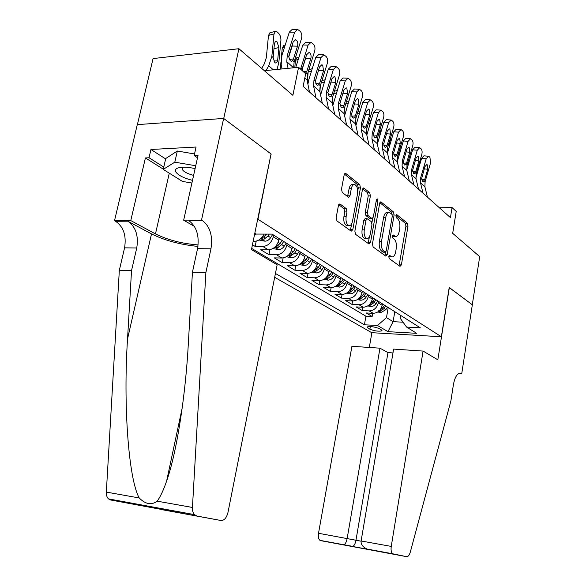 <?xml version="1.0" encoding="UTF-8"?>
<svg xmlns="http://www.w3.org/2000/svg" width="586" height="586" viewBox="0 0 586 586"><rect width="100%" height="100%" fill="white"/><g stroke="black" fill="none" stroke-linecap="round" stroke-linejoin="round"><path stroke-width="0.88" d="M388.774 256.514L389.229 258.587L400.011 266.359L401.373 264.901L408.002 226.145L407.395 223.222L396.861 214.696L395.887 215.648L396.334 217.743L397.718 218.856C399.593 220.841 400.267 224.006 399.733 228.35L399.169 231.602C398.465 235.001 397.249 236.619 395.513 236.458L393.162 234.913L392.349 235.982L392.796 238.07L394.202 239.139C396.099 241.066 396.773 244.215 396.231 248.596L395.667 251.877C394.927 255.401 393.66 257.064 391.858 256.851L389.624 255.415L388.774 256.514M340.107 204.038L338.437 205.503L336.166 217.611L336.95 220.915L351.204 231.184L352.809 229.683L360.471 187.857L359.745 184.627L345.447 173.185L344.194 174.753L341.492 189.183L342.268 192.501L348.699 197.379L349.981 195.79L351.292 188.714C351.922 185.843 353.028 184.444 354.603 184.524C357.072 185.703 358.053 188.751 357.555 193.666L352.486 221.274C351.812 224.335 350.626 225.786 348.926 225.61C346.553 224.365 345.623 221.354 346.136 216.578L347 211.905L346.238 208.645L340.107 204.038L339.148 204.053M271.025 154.162L257.95 219.252L441.361 336.767L449.22 287.47L472.294 304.764L479.692 256.639L452.685 233.316L456.208 211.392L452.055 207.59L450.429 217.611L303.145 86.362L305.672 73.785L298.582 67.295L264.367 70.701M271.296 154.147L223.727 118.504L238.912 48.719L292.89 95.335L298.582 67.295M372.447 243.923L373.135 246.992L385.771 256.097L387.207 254.624L394.122 214.967L393.484 211.956L380.834 201.811L379.677 203.327L372.447 243.923M369.004 244.01L355.592 234.349L354.86 231.17L362.47 189.468L363.672 187.93L369.7 192.691L370.403 195.856L367.4 212.469L368.103 215.611L372.11 218.607L373.326 217.047L376.395 199.914L377.208 198.852L377.911 201.137L370.52 242.523L369.004 244.01M137.395 124.62L153.063 58.578L238.912 48.719M252.441 244.794L255.152 246.413L256.228 241.117M273.618 235.089L273.274 236.781C271.56 242.707 268.073 245.937 262.821 246.486L268.366 249.841L260.733 249.761L268.937 254.676L269.941 249.695M287.14 243.637L286.81 245.3C285.148 251.116 281.712 254.273 276.526 254.785L281.851 258.008L274.307 257.891L282.196 262.616L283.126 257.921M300.135 251.848L299.812 253.482C298.193 259.188 294.817 262.279 289.689 262.755L294.817 265.861L287.352 265.707L294.941 270.256L295.805 265.817M312.624 259.745L312.316 261.356C310.741 266.96 307.416 269.985 302.354 270.424L307.284 273.413L299.907 273.223L307.218 277.603L308.024 273.391M324.644 267.348L324.351 268.923C322.813 274.431 319.546 277.39 314.536 277.808L319.282 280.679L311.994 280.467L319.033 284.686L319.788 280.679M336.225 274.666L335.932 276.218C334.438 281.624 331.215 284.525 326.27 284.913L330.848 287.682L323.64 287.44L330.423 291.506L331.134 287.689M347.381 281.72L347.102 283.243C345.637 288.561 342.466 291.403 337.58 291.762L341.99 294.436L334.87 294.172L341.411 298.091L342.085 294.436M358.134 288.517L357.863 290.019C356.442 295.249 353.314 298.032 348.487 298.369L352.743 300.948L345.703 300.655L352.018 304.442L352.647 300.94M368.513 295.08L368.25 296.553C366.865 301.695 363.781 304.427 359.013 304.742L363.122 307.232L356.156 306.925L362.258 310.58L369.173 310.895C373.89 310.602 376.923 307.928 378.278 302.867L378.534 301.409M362.859 307.218L362.258 310.58M268.366 249.841C273.596 249.314 277.061 246.113 278.753 240.231L279.09 238.546M281.851 258.008C287.023 257.518 290.429 254.383 292.077 248.611L292.399 246.962M294.817 265.861C299.915 265.399 303.27 262.338 304.874 256.668L305.189 255.042M307.284 273.413C312.323 272.981 315.627 269.985 317.187 264.418L317.487 262.821M319.282 280.679C324.263 280.276 327.515 277.339 329.039 271.875L329.332 270.307M330.848 287.682C335.771 287.308 338.972 284.43 340.451 279.061L340.737 277.515M341.99 294.436C346.853 294.084 350.01 291.264 351.454 285.983L351.725 284.466M352.743 300.948C357.548 300.618 360.654 297.856 362.067 292.663L362.331 291.169M363.122 307.232C367.869 306.925 370.931 304.215 372.308 299.109L372.564 297.637M381.325 329.837L379.23 328.614C374.461 326.746 370.44 326.182 367.166 326.937L367.766 327.97L369.891 329.193C374.659 331.046 378.659 331.595 381.896 330.841L381.325 329.837M274.666 277.303L371.722 332.68L441.361 336.767M275.435 273.457L364.411 324.791L377.487 325.501L386.474 317.627L388.218 307.533M254.793 233.338L255.979 234.07L272.05 234.1L420.316 327.823L406.589 327.083L416.69 333.317L387.961 331.669L377.487 325.501M251.694 248.442L365.928 316.198L372.154 316.506L366.257 312.975L373.143 313.298C377.831 313.012 380.849 310.36 382.197 305.328L382.446 303.885M359.013 304.742L352.018 304.442M348.487 298.369L341.411 298.091M337.58 291.762L330.423 291.506M326.27 284.913L319.033 284.686M314.536 277.808L307.218 277.603M302.354 270.424L294.941 270.256M289.689 262.755L282.196 262.616M276.526 254.785L268.937 254.676M262.821 246.486L255.152 246.413M253.152 241.337L254.324 241.344C258.536 241.066 261.781 238.649 264.059 234.085M386.474 317.627L393.096 321.677L403.051 322.197M394.803 311.693L393.096 321.677L387.961 331.669M400.729 315.444L400.245 318.308L406.589 327.083M452.055 207.59L439.383 207.759M372.718 313.276L372.154 316.506M365.928 316.198L364.411 324.791M256.06 234.07L254.302 235.711M388.826 256.294L390.606 256.829M394.18 236.458L392.371 235.865M399.066 265.678L405.937 226.152L405.329 223.237L395.894 215.619M392.085 214.476L391.382 211.978L379.853 202.675M384.848 255.43L385.515 252.214M385.163 252.141L386.167 251.116L392.268 216.219L391.822 214.11L389.397 212.454C387.676 212.337 386.46 213.956 385.749 217.311L381.501 241.381C380.944 245.886 381.654 249.101 383.64 251.028L385.163 252.141L383.391 252.192M388.701 212.462L387.295 212.476C385.559 212.359 384.343 213.978 383.632 217.333L385.749 217.311M383.054 252.112L381.523 251.006C379.538 249.079 378.827 245.871 379.384 241.366L383.632 217.333M362.661 188.802L367.539 192.743L369.7 192.691M370.213 218.622L365.95 215.633L365.239 212.491L368.242 195.9L367.539 192.743M372.681 218.439L371.898 222.834M369.378 236.883L368.367 242.509L370.52 242.523M364.265 229.837C363.774 234.429 364.631 237.323 366.843 238.524C368.455 238.707 369.59 237.279 370.242 234.261L371.949 224.76L371.253 221.647L367.532 218.812L365.994 220.248L364.265 229.837L362.097 229.844C361.606 234.429 362.47 237.315 364.682 238.517L365.452 238.517M366.975 218.673L365.078 218.688L363.833 220.263L365.994 220.248M362.097 229.844L363.833 220.263M368.111 243.366L368.367 242.509M347.542 225.61L346.729 225.617C344.348 224.372 343.411 221.362 343.923 216.593L344.788 211.934L344.026 208.675L338.693 204.675M353.966 184.539L352.406 184.583C350.831 184.509 349.725 185.901 349.095 188.765L351.292 188.714M347.557 196.596L349.095 188.765M357.746 190.875L358.288 187.916L357.563 184.685L344.392 174.064M350.347 230.562L351.725 223.669M377.758 312.001L380.922 312.514L385.815 309.708L387.514 307.093M382.314 304.661L382.709 304.053M407.937 165.728L408.164 161.311M378.681 310.778L380.548 311.195L383.998 308.573L385.698 305.943M409.607 156.396L410.508 156.96M384.548 305.211L382.841 307.848L379.691 310.382M423.019 193.175L420.499 182.847L420.682 177.741L426.198 158.777L421.568 158.359L423.942 155.832L428.198 156.213M415.862 177.998L421.568 158.359M427.428 197.108L424.909 186.846L425.084 181.777L430.542 162.959L429.941 157.4L429.077 156.557L428.556 156.242L426.198 158.777M421.73 179.836L424.718 179.602L423.063 181.741L422.535 181.484L421.634 178.62L424.931 166.585L426.842 164.541L427.245 164.783L427.729 169.229L424.264 168.893M424.718 179.602L427.729 169.229M195.101 168.6C188.582 167.164 183.286 166.849 179.213 167.64C176.1 168.372 174.884 169.662 175.558 171.5C177.58 174.98 183.228 177.939 192.494 180.385M183.052 167.215L182.165 169.281C183.484 171.654 187.293 173.69 193.6 175.382M191.9 183.044L182.436 181.418L163.252 169.391L165.743 158.513L177.331 151.02L194.53 153.957M163.252 169.391L174.804 162.175L195.731 165.75M177.331 151.02L174.804 162.175M392.979 352.933L387.969 352.589L379.977 348.179L351.922 346.289L318.513 533.282L361.079 541.186M379.977 348.179L347.161 538.453C346.546 541.669 345.528 543.757 344.099 544.731L352.897 546.438C354.34 545.493 355.358 543.427 355.958 540.263L387.969 352.589M449.345 287.565L437.83 359.804L423.085 351.08L391.258 546.416C390.781 550.012 391.214 552.459 392.547 553.755L406.691 556.678C408.171 556.729 409.38 555.191 410.317 552.056L450.876 400.963L453.425 384.57C455.007 376.52 457.498 372.821 460.896 373.472L461.702 373.919L472.331 304.793L449.206 287.565M393.169 554.041L320.63 540.644L406.691 556.678M461.702 373.919L458.53 373.67M371.883 332.694L369.297 347.461M423.085 351.08L393.631 349.095L361.115 540.973L391.258 546.416M320.63 540.644L319.956 540.351C318.498 539.083 318.022 536.725 318.513 533.282M369.063 549.587L367.151 549.067C362.8 547.126 360.786 544.423 361.115 540.973M375.773 550.752L375.304 550.569M352.179 546.555L352.897 546.438M343.389 544.848L344.099 544.731M277.156 264.791L227.961 512.486C226.577 517.892 224.248 520.566 220.981 520.507L110.549 499.968L108.469 498.884C106.923 497.331 106.213 495.067 106.33 492.086L119.339 270.241L124.569 247.841C126.554 235.682 123.558 226.826 115.581 221.281L114.504 220.71L137.285 124.628L223.64 118.438L271.062 153.971L251.46 249.599L277.156 264.791M119.339 270.241L131.535 270.564L127.536 338.979C123.17 404.303 128.481 478.747 139.212 497.961C145.518 504.312 151.518 505.381 157.202 501.169C160.278 496.979 163.421 490.284 166.622 481.091C176.869 452.37 185.645 394.363 188.348 343.396L192.442 272.168L197.548 248.654C199.496 235.887 196.662 226.592 189.036 220.768L202.551 220.673L201.525 220.065L223.64 118.438M192.442 272.168L205.884 272.519L210.96 248.801C212.908 235.924 210.103 226.548 202.551 220.673M127.536 338.979L151.51 233.909L127.836 221.193C135.754 226.782 138.721 235.711 136.743 247.981L131.535 270.564M165.12 510.091L110.549 499.968M157.202 501.169L192.442 507.461L205.884 272.519M163.304 169.171L145.409 157.942L149.027 157.759L163.787 167.061M197.504 157.781L194.171 155.546L196.068 147.027L150.954 149.489L149.027 157.759M194.171 155.546L198.039 155.356L183.667 220.197L201.525 220.065M114.504 220.71L130.773 220.585L155.473 233.917C167.992 240.055 182.217 243.725 198.134 244.911M145.409 157.942L130.773 220.585M151.51 233.909C164.849 240.502 180.327 244.67 197.951 246.406M194.471 226.438L183.667 220.197M192.442 507.461C192.311 510.618 192.984 512.999 194.442 514.611L196.413 515.724M150.954 149.489L165.648 158.923M179.221 167.64L180.188 167.457M165.955 510.106L168.563 509.879M150.705 507.139L152.821 506.993M367.73 305.936L371.128 306.485L373.494 305.951L375.553 304.346L377.816 300.962M372.418 298.464L372.843 297.813M398.861 156.11L399.139 150.99M368.997 304.991L370.704 305.123L374.205 302.442L375.934 299.768M401.19 148.229L400.011 148.053M374.74 299.014L373.004 301.695L369.678 304.324M357.335 299.658L360.991 300.252L363.393 299.695L365.474 298.054L367.774 294.612M362.17 292.048L362.624 291.352M389.485 146.104L389.382 141.717M358.573 298.377L360.522 298.838L364.067 296.106L365.825 293.381M391.529 139.234L390.972 139.116L389.741 141.651M364.595 292.597L362.829 295.329L359.306 298.054M346.568 293.161L350.487 293.791L352.919 293.22L355.035 291.542L357.379 288.034M351.556 285.404L352.032 284.664M379.794 135.681L379.984 132.575L379.076 132.744M348.025 292.077L349.967 292.319L353.57 289.535L355.358 286.759M381.486 130.026L379.984 132.575M354.076 285.953L352.281 288.73L348.677 291.528M335.397 286.422L339.609 287.096L342.07 286.503L344.216 284.796L346.597 281.221M340.554 278.511L341.059 277.72M369.773 124.818L369.876 123.177L368.382 123.463M337.001 285.067L339.03 285.572L342.685 282.723L344.502 279.903M369.121 121.002L371.033 120.635L369.876 123.177M343.176 279.061L341.352 281.888L337.69 284.745M413.965 185.117L411.453 174.643L411.65 169.464L417.283 150.206L412.61 149.804L415.027 147.254L419.327 147.613M406.713 169.991L412.61 149.804M418.529 189.183L416.016 178.781L416.199 173.639L421.781 154.528C422.367 152.03 422.162 150.141 421.144 148.851L419.693 147.65L417.283 150.206M412.749 171.676L415.818 171.412L414.134 173.573L413.57 173.31L412.639 170.372L416.009 158.147L417.957 156.088L418.382 156.345L418.895 160.879L415.306 160.549M415.818 171.412L418.895 160.879M404.604 176.767L402.091 166.16L402.304 160.901L408.068 141.336L403.336 140.948L405.805 138.377L410.149 138.728M397.257 161.699L403.336 140.948M409.328 180.979L406.809 170.438L407.014 165.223L412.72 145.811C413.32 143.27 413.101 141.336 412.046 140.01L410.53 138.757L408.068 141.336M403.461 163.23L406.618 162.952L404.897 165.127L404.296 164.849L403.329 161.839L406.772 149.423L408.764 147.342L409.218 147.613L409.76 152.243L406.032 151.921M406.618 162.952L409.76 152.243M394.905 168.123L392.393 157.37L392.627 152.038L398.524 132.15L393.741 131.791L396.261 129.191L400.648 129.521M387.471 153.1L393.741 131.791M399.798 172.489L397.286 161.802L397.513 156.513L403.336 136.787C403.952 134.209 403.717 132.231 402.633 130.854L401.036 129.55L398.524 132.15M393.843 154.492L397.088 154.184L395.345 156.381L394.7 156.088L393.689 153.012L397.205 140.384L399.242 138.289L399.733 138.574L400.304 143.314L396.436 142.991M397.088 154.184L400.304 143.314M384.856 159.172L382.35 148.265L382.607 142.852L388.643 122.642L383.801 122.298L386.372 119.683L390.811 119.991M377.333 144.215L383.801 122.298M389.924 163.692L387.419 152.858L387.661 147.489L393.631 127.44C394.253 124.818 394.004 122.796 392.884 121.383L391.206 120.013L388.643 122.642M383.889 145.445L387.221 145.108L386.584 146.5L385.442 147.32L384.753 147.013L383.705 143.863L387.302 131.022L389.382 128.905L389.902 129.213L390.51 134.055L386.496 133.747M387.221 145.108L390.51 134.055M323.809 279.434L328.328 280.152L330.819 279.544L333.002 277.801L335.419 274.16M329.134 271.369L329.676 270.527M359.408 113.479L357.27 113.86M325.56 278.116L327.691 278.57L331.398 275.662L333.251 272.783M360.082 111.252L359.408 113.435M331.874 271.911L330.013 274.797L325.779 277.911M374.432 149.884L371.934 138.831L372.22 133.337L378.395 112.783L373.494 112.461L376.117 109.824L380.607 110.109M366.821 135.029L373.494 112.461M379.691 154.572L377.194 143.592L377.457 138.135L383.566 117.757C384.204 115.09 383.94 113.025 382.775 111.56L381.01 110.131L378.395 112.783M373.568 136.062L376.996 135.703L376.337 137.109L375.187 137.937L374.447 137.607L373.355 134.377L377.04 121.324L379.164 119.185L379.721 119.507L380.365 124.466L376.183 124.166M376.996 135.703L380.365 124.466M311.774 272.175L316.616 272.951L318.733 272.512L321.033 270.9L323.816 266.82M317.275 263.956L317.854 263.055M320.132 264.491L318.242 267.436L313.788 270.739L315.913 271.303L319.678 268.329L321.567 265.399M363.62 140.252L361.137 129.037L361.437 123.456L367.766 102.557L362.815 102.264L365.481 99.598L370.03 99.862M355.914 125.529L362.815 102.264M369.077 145.116L366.587 133.982L366.88 128.444L373.128 107.714C373.787 105.004 373.509 102.887 372.293 101.371L370.433 99.884L367.766 102.557M362.866 126.342L366.389 125.946L365.715 127.374L364.551 128.195L363.752 127.851L362.617 124.54L366.389 111.259L368.557 109.106L369.158 109.45L369.839 114.519L365.488 114.233M366.389 125.946L369.839 114.519M299.263 264.645L304.456 265.465L306.595 265.011L308.932 263.363L311.774 259.21M304.954 256.25L305.577 255.291M307.943 256.785L306.017 259.788L301.512 263.165L303.687 263.759L307.511 260.719L309.43 257.73M352.391 130.246L349.923 118.877L350.252 113.208L356.735 91.943L351.725 91.68L354.442 88.991L359.05 89.226M344.597 115.706L351.725 91.68M358.061 135.293L355.585 124.005L355.9 118.379L362.302 97.298C362.976 94.536 362.683 92.368 361.416 90.801L359.452 89.248L356.735 91.943M351.761 116.255L355.387 115.823L354.691 117.273L353.519 118.094L352.655 117.727L351.475 114.329L355.336 100.814L357.548 98.646L358.2 99.012L358.918 104.198L354.391 103.927M355.387 115.823L358.918 104.198M286.312 256.778L291.828 257.694C294.011 257.591 295.835 256.47 297.3 254.331L299.256 251.291M292.143 248.252L292.81 247.219M319.773 90.669L320.095 86.603M295.271 248.779L293.308 251.834L288.744 255.284L290.978 255.914L294.861 252.808L296.816 249.753M340.73 119.852L338.276 108.315L338.627 102.557L345.279 80.919L340.21 80.685L342.978 77.975L347.645 78.18M332.841 105.546L340.21 80.685M346.619 125.096L344.15 113.647L344.495 107.934L351.065 86.486C351.747 83.666 351.439 81.454 350.128 79.828L348.047 78.194L345.279 80.919M340.239 105.78L343.96 105.312L343.242 106.784L342.063 107.597L341.133 107.209L339.902 103.722L343.857 89.966L346.114 87.775L346.824 88.164L347.579 93.482L342.861 93.233M343.96 105.312L347.579 93.482M272.886 248.567L278.687 249.607C280.899 249.49 282.745 248.339 284.239 246.164L286.232 243.065M278.819 239.93L279.522 238.824M307.357 81.461L308.155 71.946M282.093 240.443L280.086 243.564L275.471 247.087L277.764 247.753L281.705 244.574L283.697 241.461M308.844 69.763L312.257 68.657M328.6 109.04L326.16 97.342L326.549 91.482L333.375 69.463L328.241 69.258L331.061 66.526L335.793 66.701M320.615 95.049L328.241 69.258M334.723 114.497L332.277 102.88L332.65 97.071L339.382 75.242C340.085 72.378 339.755 70.108 338.393 68.423L336.188 66.716L333.375 69.463M328.255 94.895L332.079 94.39L331.346 95.877L330.16 96.69L329.156 96.28L327.874 92.698L331.932 78.692L334.225 76.48L334.994 76.898L335.8 82.348L330.87 82.113M332.079 94.39L335.8 82.348M258.902 240.018L265.011 241.198C267.245 241.066 269.128 239.886 270.651 237.66L272.68 234.495M294.802 67.676L295.461 60.197L296.963 57.553M266.879 234.092L261.656 238.553L264.008 239.264L268.007 236.004L269.23 234.092M315.971 97.796L313.561 85.922L313.979 79.967L320.989 57.545L315.788 57.377L318.659 54.615L323.457 54.762M307.906 84.208L308.785 79.725L315.788 57.377M322.351 103.473L319.927 91.687L320.322 85.783L327.244 63.559C327.962 60.636 327.611 58.307 326.19 56.564L323.846 54.769L320.989 57.545M315.803 83.571L319.729 83.022L318.967 84.538L317.78 85.344L316.696 84.911L315.356 81.227L319.517 66.965L321.853 64.731L322.688 65.178L323.545 70.767L318.396 70.562M319.729 83.022L323.545 70.767M280.298 69.111L280.936 62.233M281.39 57.355L282.254 48.03L283.807 45.378M300.581 69.126L308.09 45.137L302.83 45.005L305.745 42.221L310.624 42.331M295.696 67.58L302.83 45.005M309.467 91.995L307.071 80.033L307.504 74.034L314.601 51.4C315.341 48.426 314.968 46.03 313.488 44.221L310.998 42.339L308.09 45.137M302.523 70.899L302.647 67.309L306.603 54.754L308.976 52.498L309.884 52.982C311.078 54.41 311.386 56.329 310.792 58.717L305.562 58.549L302.369 68.694M305.562 58.549L305.833 57.194M303.409 71.712L306.874 71.199L310.792 58.717M306.874 71.199L305.306 73.411M277.024 69.441L278.833 62.643L280.906 40.412C281.002 37.489 280.233 35.116 278.592 33.277L277.215 31.981L275.376 31.366L273.992 33.988L268.498 35.372L270.109 32.706M266.015 70.532L268.732 65.793L271.845 56.403L273.992 33.988M261.708 68.401L264.249 63.969L266.322 57.721L268.498 35.372M277.544 61.493L275.918 63.12L274.819 62.636L273.157 57.567L274.46 43.467L275.588 41.335L277.031 41.818L278.899 47.532L277.544 61.493L278.833 62.643M288.063 68.342L286.766 61.633L287.257 55.48L294.655 32.208L289.338 32.12L292.289 29.307L297.256 29.381M282.034 68.943L281.192 64.526L281.939 55.311L289.338 32.12M293.652 67.786L294.143 61.794L301.446 38.735C302.2 35.702 301.805 33.241 300.259 31.366L297.6 29.381L294.655 32.208M289.338 59.53L293.483 58.878L292.67 60.446L291.498 61.23L290.216 60.746L288.752 56.849L289.074 54.828L293.139 42.038L295.549 39.76L296.553 40.273C297.798 41.76 298.113 43.723 297.512 46.162L292.216 46.03L288.752 56.937M292.216 46.03L292.531 43.965M293.483 58.878L297.512 46.162M273.274 236.781L278.753 240.231M286.81 245.3L292.077 248.611M299.812 253.482L304.874 256.668M312.316 261.356L317.187 264.418M324.351 268.923L329.039 271.875M335.932 276.218L340.451 279.061M347.102 283.243L351.454 285.983M357.863 290.019L362.067 292.663M368.25 296.553L372.308 299.109M378.278 302.867L382.197 305.328M369.173 310.895L373.143 313.298M253.284 240.707L254.324 241.344M370.352 326.549L369.891 329.193M368.001 326.636L367.766 327.97M389.089 256.485L391.184 256.514M392.818 234.993L393.331 235.001M392.642 236.07L394.737 236.077M396.326 214.703L396.861 214.696M405.329 223.237L407.395 223.222M405.937 226.152L408.002 226.145M399.308 264.857L401.373 264.901M389.287 255.481L389.771 255.489M380.299 201.98L381.149 201.965M391.382 211.978L393.484 211.956M392.254 214.981L394.122 214.967M385.097 254.595L387.207 254.624M379.384 241.366L381.501 241.381M381.523 251.006L383.64 251.028M363.1 188.121L364.031 188.099M368.242 195.9L370.403 195.856M365.239 212.491L367.4 212.469M365.95 215.633L368.103 215.611M369.671 218.483L371.824 218.468M376.168 201.166L377.911 201.137M344.026 208.675L346.238 208.645M344.788 211.934L347 211.905M343.923 216.593L346.136 216.578M347.776 195.834L349.981 195.79M344.824 173.405L345.85 173.375M357.563 184.685L359.745 184.627M358.288 187.916L360.471 187.857M350.618 229.69L352.809 229.683M378.783 311.254L380.805 312.499M383.998 308.573L385.815 309.708M381.698 307.13L382.841 307.848M380.775 309.862L380.548 311.195M421.634 178.62L420.682 177.741M425.084 181.777L424.139 180.913M424.909 186.846L420.499 182.847M458.933 373.48L461.27 373.663M197.548 248.654L210.96 248.801M136.743 247.981L124.569 247.841M162.74 509.813L220.981 520.507M106.33 492.086L139.212 497.961M127.836 221.193L115.581 221.281M169.281 173.163L155.473 233.917M368.828 305.13L371.004 306.471M374.205 302.442L376.087 303.621M371.795 300.94L373.004 301.695M370.953 303.731L370.704 305.123M358.529 298.794L360.866 300.23M364.067 296.106L366.023 297.322M361.54 294.524L362.829 295.329M360.778 297.373L360.522 298.838M347.85 292.224L350.362 293.769M353.57 289.535L355.592 290.803M350.919 287.88L352.281 288.73M350.245 290.795L349.967 292.319M336.782 285.419L339.484 287.074M342.685 282.723L344.78 284.034M339.902 280.987L341.352 281.888M339.331 283.961L339.03 285.572M412.639 170.372L411.65 169.464M416.199 173.639L415.225 172.745M416.016 178.781L411.453 174.643M403.329 161.839L402.304 160.901M407.014 165.223L406.01 164.3M406.809 170.438L402.091 166.16M393.689 153.012L392.627 152.038M397.513 156.513L396.466 155.554M397.286 161.802L392.393 157.37M383.705 143.863L382.607 142.852M387.661 147.489L386.584 146.5M387.419 152.858L382.35 148.265M325.303 278.35L328.197 280.13M331.398 275.662L333.573 277.024M328.475 273.838L330.013 274.797M328.006 276.878L327.691 278.57M373.355 134.377L372.22 133.337M377.457 138.135L376.337 137.109M377.194 143.592L371.934 138.831M348.128 103.422L345.725 103.912M313.378 271.018L316.484 272.93M319.678 268.329L321.941 269.743M316.608 266.41L318.242 267.436M316.257 269.523L315.913 271.303M362.617 124.54L361.437 123.456M366.88 128.444L365.715 127.374M366.587 133.982L361.137 129.037M336.393 93.049L333.712 93.614M300.999 263.4L304.324 265.451M307.511 260.719L309.855 262.191M304.281 258.704L306.017 259.788M304.053 261.883L303.687 263.759M351.475 114.329L350.252 113.208M355.9 118.379L354.691 117.273M355.585 124.005L349.923 118.877M324.19 82.296L321.209 82.948M288.122 255.474L291.689 257.672M294.861 252.808L297.3 254.331M291.469 250.683L293.308 251.834M291.374 253.928L290.978 255.914M339.902 103.722L338.627 102.557M344.495 107.934L343.242 106.784M344.15 113.647L338.276 108.315M311.481 71.133L308.177 71.88M274.717 247.233L278.548 249.592M281.705 244.574L284.239 246.164M278.13 242.34L280.086 243.564M278.182 245.659L277.764 247.753M327.874 92.698L326.549 91.482M332.65 97.071L331.346 95.877M332.277 102.88L326.16 97.342M298.237 59.545L295.461 60.197M260.77 238.649L264.872 241.176M268.007 236.004L270.651 237.66M264.938 234.085L266.322 234.957M264.454 237.037L264.008 239.264M315.356 81.227L313.979 79.967M320.322 85.783L318.967 84.538M319.927 91.687L313.561 85.922M284.43 47.503L282.254 48.03M302.325 69.287L300.889 67.976M307.504 74.034L306.09 72.737M307.071 80.033L304.823 78.004M271.845 56.403L273.157 57.567M268.732 65.793L273.31 69.807M278.899 47.532L273.955 48.741M273.779 61.025L277.647 60.827M288.752 56.849L287.257 55.48M294.143 61.794L292.67 60.446M293.564 67.793L286.766 61.633M381.977 330.394L381.896 330.841M389.763 256.822L391.858 256.851M393.426 236.458L395.513 236.458M383.207 252.192L385.317 252.214M369.964 218.622L372.11 218.607M364.682 238.517L366.843 238.524M346.729 225.617L348.926 225.61M459.329 373.348L460.896 373.472M392.547 553.755L367.151 549.067M352.75 546.504L367.781 549.28M343.967 544.79L319.956 540.351M166.622 481.091L182.231 407.812M108.469 498.884L194.442 514.611M390.972 139.116L390.108 139.27M381.237 130.026L379.809 130.29M360.17 110.966L358.024 111.391M348.882 100.953L346.48 101.444M337.155 90.574L334.474 91.145M324.959 79.821L321.978 80.472M299.021 57.069L296.846 57.582M285.221 45.034L283.646 45.422M275.376 31.366L269.89 32.757"/></g></svg>
